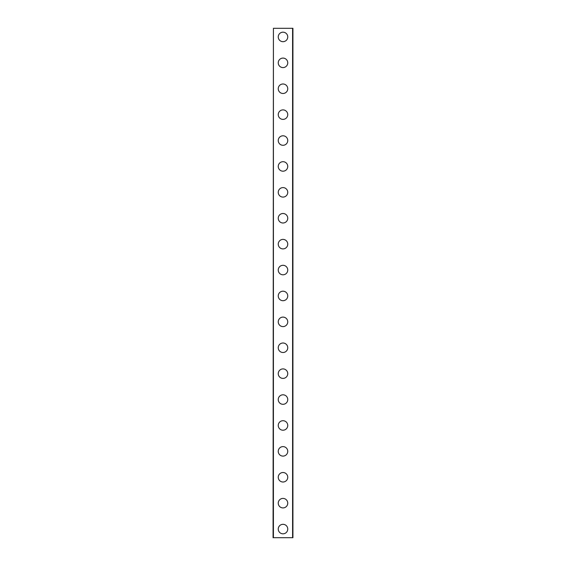 <?xml version="1.0" encoding="UTF-8"?>
<svg xmlns="http://www.w3.org/2000/svg" width="566" height="566" viewBox="0 0 566 566"><rect width="100%" height="100%" fill="white"/><g stroke="black" fill="none" stroke-linecap="round" stroke-linejoin="round"><path stroke-width="0.85" d="M278.253 529.068A4.747 4.747 0 0 1 283 524.314A4.747 4.747 0 0 1 287.747 529.068A4.747 4.747 0 0 1 283 533.816A4.747 4.747 0 0 1 278.253 529.068M278.253 503.167A4.747 4.747 0 0 1 283 498.413A4.747 4.747 0 0 1 287.747 503.167A4.747 4.747 0 0 1 283 507.914A4.747 4.747 0 0 1 278.253 503.167M278.253 477.265A4.747 4.747 0 0 1 283 472.511A4.747 4.747 0 0 1 287.747 477.265A4.747 4.747 0 0 1 283 482.013A4.747 4.747 0 0 1 278.253 477.265M278.253 451.364A4.747 4.747 0 0 1 283 446.609A4.747 4.747 0 0 1 287.747 451.364A4.747 4.747 0 0 1 283 456.111A4.747 4.747 0 0 1 278.253 451.364M278.253 425.462A4.747 4.747 0 0 1 283 420.708A4.747 4.747 0 0 1 287.747 425.462A4.747 4.747 0 0 1 283 430.21A4.747 4.747 0 0 1 278.253 425.462M278.253 399.561A4.747 4.747 0 0 1 283 394.806A4.747 4.747 0 0 1 287.747 399.561A4.747 4.747 0 0 1 283 404.308A4.747 4.747 0 0 1 278.253 399.561M278.253 373.659A4.747 4.747 0 0 1 283 368.905A4.747 4.747 0 0 1 287.747 373.659A4.747 4.747 0 0 1 283 378.406A4.747 4.747 0 0 1 278.253 373.659M278.253 347.757A4.747 4.747 0 0 1 283 343.003A4.747 4.747 0 0 1 287.747 347.757A4.747 4.747 0 0 1 283 352.505A4.747 4.747 0 0 1 278.253 347.757M278.253 321.856A4.747 4.747 0 0 1 283 317.101A4.747 4.747 0 0 1 287.747 321.856A4.747 4.747 0 0 1 283 326.603A4.747 4.747 0 0 1 278.253 321.856M278.253 295.954A4.747 4.747 0 0 1 283 291.2A4.747 4.747 0 0 1 287.747 295.954A4.747 4.747 0 0 1 283 300.702A4.747 4.747 0 0 1 278.253 295.954M278.253 270.046A4.747 4.747 0 0 1 283 265.298A4.747 4.747 0 0 1 287.747 270.046A4.747 4.747 0 0 1 283 274.8A4.747 4.747 0 0 1 278.253 270.046M278.253 244.144A4.747 4.747 0 0 1 283 239.397A4.747 4.747 0 0 1 287.747 244.144A4.747 4.747 0 0 1 283 248.899A4.747 4.747 0 0 1 278.253 244.144M278.253 218.243A4.747 4.747 0 0 1 283 213.495A4.747 4.747 0 0 1 287.747 218.243A4.747 4.747 0 0 1 283 222.997A4.747 4.747 0 0 1 278.253 218.243M278.253 192.341A4.747 4.747 0 0 1 283 187.594A4.747 4.747 0 0 1 287.747 192.341A4.747 4.747 0 0 1 283 197.095A4.747 4.747 0 0 1 278.253 192.341M278.253 166.439A4.747 4.747 0 0 1 283 161.692A4.747 4.747 0 0 1 287.747 166.439A4.747 4.747 0 0 1 283 171.194A4.747 4.747 0 0 1 278.253 166.439M278.253 140.538A4.747 4.747 0 0 1 283 135.79A4.747 4.747 0 0 1 287.747 140.538A4.747 4.747 0 0 1 283 145.292A4.747 4.747 0 0 1 278.253 140.538M278.253 114.636A4.747 4.747 0 0 1 283 109.889A4.747 4.747 0 0 1 287.747 114.636A4.747 4.747 0 0 1 283 119.391A4.747 4.747 0 0 1 278.253 114.636M278.253 88.735A4.747 4.747 0 0 1 283 83.987A4.747 4.747 0 0 1 287.747 88.735A4.747 4.747 0 0 1 283 93.489A4.747 4.747 0 0 1 278.253 88.735M278.253 62.833A4.747 4.747 0 0 1 283 58.086A4.747 4.747 0 0 1 287.747 62.833A4.747 4.747 0 0 1 283 67.587A4.747 4.747 0 0 1 278.253 62.833M278.253 36.931A4.747 4.747 0 0 1 283 32.184A4.747 4.747 0 0 1 287.747 36.931A4.747 4.747 0 0 1 283 41.686A4.747 4.747 0 0 1 278.253 36.931M273.413 28.3L273.074 537.7L292.926 537.7L292.926 28.3L273.413 28.3L273.413 537.7M292.587 28.3L292.587 537.7"/></g></svg>
